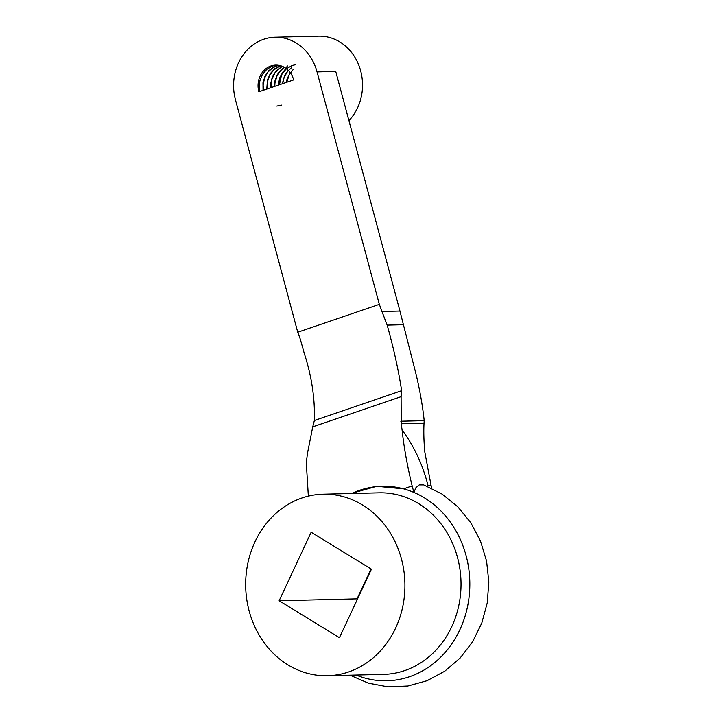 <?xml version="1.0" encoding="UTF-8"?>
<svg xmlns="http://www.w3.org/2000/svg" width="723" height="723" viewBox="0 0 723 723"><rect width="100%" height="100%" fill="white"/><g stroke="black" fill="none" stroke-linecap="round" stroke-linejoin="round"><path stroke-width="1.08" d="M278.301 85.142L279.656 78.003L282.928 71.975L286.254 68.577M282.268 83.778L284.681 75.291L288.197 70.276M286.317 82.395L287.058 78.997L290.158 72.553M293.357 69.291L289.29 74.532L286.715 82.259M291.378 67.826L287.655 71.306L284.184 77.198L282.666 83.642M295.201 64.754L292.209 65.477L286.552 68.631L282.124 73.665L279.412 80.027L278.689 85.007M258.843 91.785L293.655 79.892A20.759 18.202 88.6 0 0 275.743 65.088A20.759 18.202 88.6 0 0 258.843 91.785M276.792 65.097L272.408 66.064L266.805 69.327L262.449 74.451L259.846 80.859L259.232 87.826L259.738 91.478M263.055 90.348L262.973 82.738L265.034 76.096L268.92 70.529L274.234 66.697L278.527 65.26M278.698 65.296L272.878 67.646L267.953 72.056L264.573 78.021L263.127 84.853L263.407 90.221M266.778 89.074L267.474 79.828L270.33 73.547L274.857 68.622L280.443 65.676M280.632 65.73L273.71 69.932L269.643 75.328L267.374 81.898L267.139 88.956M270.556 87.781L270.61 83.796L272.318 77.027L275.906 71.225L282.377 66.344M282.566 66.417L279.693 68.107L275.011 72.842L271.965 79.015L270.926 87.655M297.74 332.228L235.454 99.783A48.649 42.657 88.6 0 1 275.065 37.207A48.649 42.657 88.6 0 1 317.045 71.902L379.331 304.356L297.74 332.228A149.986 69.489 -108.9 0 1 300.361 339.358L304.284 353.43C311.694 376.222 315.047 398.581 314.36 420.515L401.645 390.682C398.481 370.068 393.655 348.206 387.166 325.106L381.952 311.477A149.986 69.489 71.1 0 0 379.331 304.356M314.36 420.515L312.743 426.859L401.102 396.665L401.645 390.682M350.944 493.511L376.81 486.299L403.57 488.847A97.289 85.314 88.6 0 1 413.899 492.417A97.289 85.314 88.6 0 1 464.79 617.071A97.289 85.314 88.6 0 1 356.087 675.047M431.595 488.215L424.772 451.803C423.832 440.994 423.579 431.459 424.03 423.199L401.229 423.759L402.087 429.968C403.958 447.374 407.311 466.019 412.155 485.91L413.899 492.417L415.87 487.763L419.223 484.907L423.678 484.907L442.078 494.071L457.84 506.832L470.809 522.729L480.497 541.075L486.579 561.111L488.847 582.024L487.221 602.991L481.744 623.181L472.616 641.789L460.126 658.038L444.744 671.215L427.067 680.705L407.844 686.01L387.98 686.85L368.396 683.172L350.013 675.201M401.229 423.759L401.102 396.665M312.743 426.868L307.51 453.113L306.29 462.684L308.35 496.123M351.694 493.493A97.289 85.314 88.6 0 1 403.57 488.847L412.155 485.91M402.087 429.968C414.035 446.046 422.675 464.573 428.025 485.522L430.854 485.458M357.469 599.096L357.054 598.852L371.044 568.938M424.03 423.199L424.193 420.669C422.693 406.344 420.036 391.089 416.222 374.894L399.946 311.044L381.952 311.477M317.045 71.902L335.743 71.441L399.946 311.044M424.193 420.669L400.804 421.229M403.317 324.708L387.166 325.106M274.397 86.471L274.957 80.849L277.478 74.397L281.735 69.191L284.311 67.293M284.501 67.402L280.66 70.592L276.882 76.249L274.975 82.946L274.776 86.344M275.065 37.207L318.698 36.15A48.649 42.657 88.6 0 1 359.367 66.661A48.649 42.657 88.6 0 1 348.92 120.624M327.501 675.743L383.597 674.387A90.809 79.629 -91.4 0 0 457.542 557.587A90.809 79.629 -91.4 0 0 379.195 492.824L323.1 494.189A90.809 79.629 -91.4 0 0 245.693 586.895A90.809 79.629 -91.4 0 0 327.501 675.743A90.809 79.629 -91.4 0 0 401.446 558.942A90.809 79.629 -91.4 0 0 323.1 494.189M311.17 532.245L279.141 600.741L339.421 637.686L371.45 569.191L311.17 532.245M287.411 65.91L281.5 74.957L279.476 84.736M281.636 105.079L276.81 106.037M357.054 598.852L279.141 600.741"/></g></svg>

